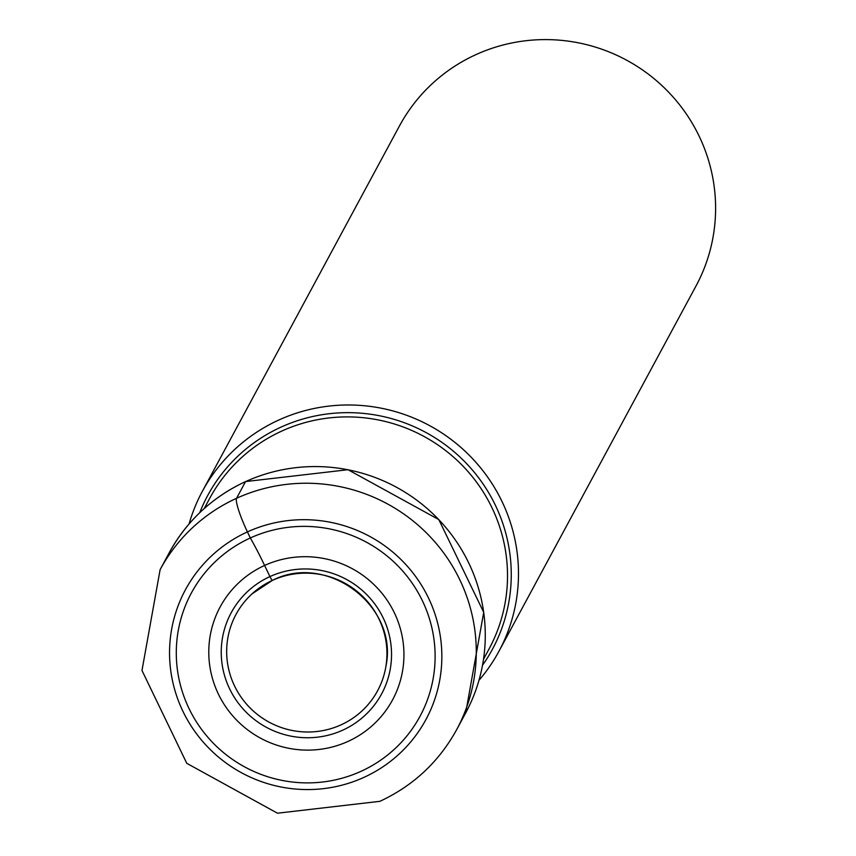 <?xml version="1.0" encoding="UTF-8"?>
<svg xmlns="http://www.w3.org/2000/svg" width="856" height="856" viewBox="0 0 856 856"><rect width="100%" height="100%" fill="white"/><g stroke="black" fill="none" stroke-linecap="round" stroke-linejoin="round"><path stroke-width="1.28" d="M272.443 580.368A80.432 79.137 -151.7 0 0 252.06 593.85L272.476 580.357C327.088 552.131 398.661 606.241 385.96 666.086A80.432 79.137 28.3 0 0 354.855 589.656A80.432 79.137 28.3 0 0 272.508 580.336A5.211 0.749 -114.5 0 1 269.94 576.591L264.59 565.452A97.937 96.353 28.3 0 1 394.552 613.206A97.937 96.353 28.3 0 1 348.125 741.371A97.937 96.353 28.3 0 1 218.173 693.617A97.937 96.353 28.3 0 1 264.59 565.452A68.234 9.78 65.5 0 0 250.316 537.975A129.887 127.79 28.3 0 1 422.661 601.308A129.887 127.79 28.3 0 1 361.093 771.288A129.887 127.79 28.3 0 1 188.737 707.955A129.887 127.79 28.3 0 1 250.316 537.975L247.427 531.897A31.843 4.569 -114.5 0 1 236.556 498.288L245.544 481.628A4.911 0.706 -114.5 0 1 245.683 481.564M478.953 680.349A168.482 165.775 -151.7 0 0 498.898 651.363A168.482 165.775 -151.7 0 0 471.998 458.078A168.482 165.775 -151.7 0 0 278.756 420.039A168.482 165.775 -151.7 0 0 202.337 491.376A168.482 165.775 -151.7 0 0 189.069 523.958M202.337 491.376L399.442 125.993A168.482 165.775 28.3 0 1 475.872 54.656A168.482 165.775 28.3 0 1 669.114 92.694A168.482 165.775 28.3 0 1 696.014 285.979L498.898 651.363M385.96 666.086A80.432 79.137 28.3 0 1 341.116 724.818A80.432 79.137 -151.7 0 1 240.536 696.356A80.432 79.137 -151.7 0 1 252.06 593.85M342.839 730.115A85.461 84.091 -151.7 0 0 383.349 618.267A85.461 84.091 -151.7 0 0 269.94 576.591A85.461 84.091 -151.7 0 0 229.429 688.438A85.461 84.091 -151.7 0 0 342.839 730.115M363.982 777.355A136.65 134.446 -151.7 0 0 428.749 598.526A136.65 134.446 -151.7 0 0 247.427 531.897A136.65 134.446 -151.7 0 0 182.649 710.726A136.65 134.446 -151.7 0 0 363.982 777.355M236.556 498.288A168.482 165.775 -151.7 0 0 160.126 569.625L141.978 670.483L186.779 763.327L277.462 813.2L379.893 801.323C413.352 785.733 438.957 761.829 456.687 729.612A168.482 165.775 -151.7 0 0 429.787 536.327A168.482 165.775 -151.7 0 0 236.556 498.288M465.685 712.941L483.715 612.361L438.818 519.592L348.007 469.709L245.597 481.564C212.245 497.101 186.758 520.897 169.114 552.955A168.482 165.775 28.3 0 1 245.544 481.628A168.482 165.775 28.3 0 1 438.786 519.656A168.482 165.775 28.3 0 1 465.685 712.941L456.687 729.612M204.21 508.55L209.752 498.267A158.681 156.124 28.3 0 1 281.56 431.167A158.681 156.124 28.3 0 1 281.742 431.082A158.681 156.124 28.3 0 1 463.738 466.905A158.681 156.124 28.3 0 1 489.065 648.944L483.522 659.227M482.517 665.262A161.795 159.184 -151.7 0 0 472.994 470.747A161.795 159.184 -151.7 0 0 281.046 427.112A161.795 159.184 -151.7 0 0 280.864 427.187A161.795 159.184 -151.7 0 0 199.726 512.701M169.114 552.955L160.126 569.625"/></g></svg>
